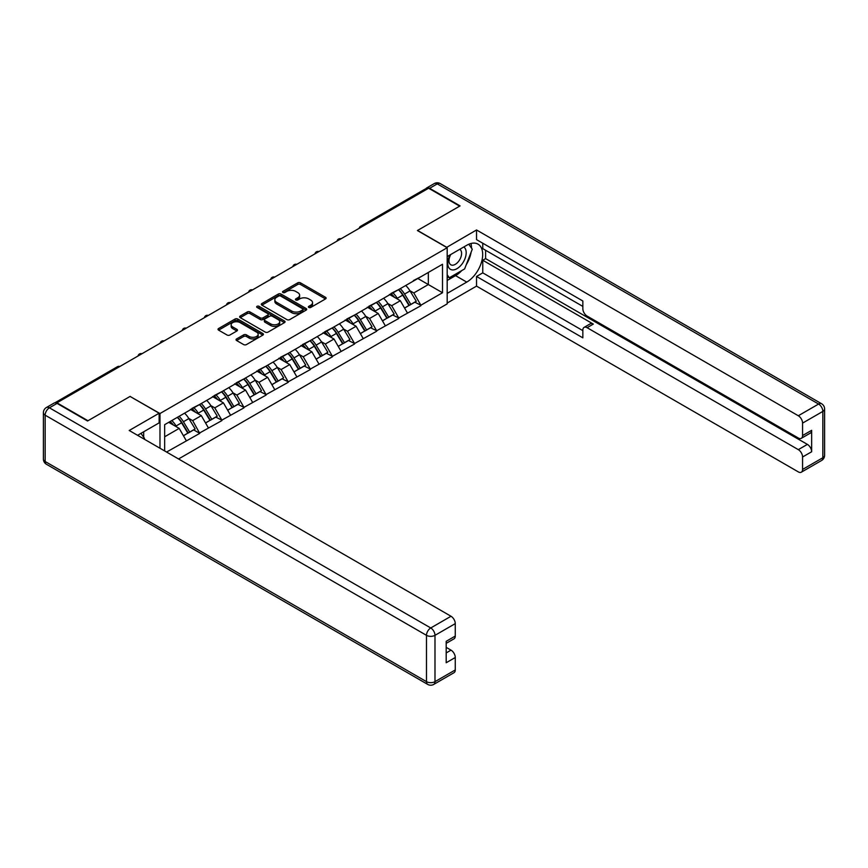 <?xml version="1.0" encoding="UTF-8"?>
<svg xmlns="http://www.w3.org/2000/svg" width="868" height="868" viewBox="0 0 868 868"><rect width="100%" height="100%" fill="white"/><g stroke="black" fill="none" stroke-linecap="round" stroke-linejoin="round"><path stroke-width="1.3" d="M308.802 307.456A1.378 0.792 0 0 0 310.744 307.456L325.533 298.918A1.964 1.139 0 0 0 326.108 298.115A1.964 1.139 0 0 0 325.533 297.312L300.48 282.849A1.964 1.139 0 0 0 297.702 282.849L282.914 291.388A1.378 0.792 0 0 0 282.512 291.952A1.378 0.792 0 0 0 282.914 292.516A1.378 0.792 0 0 0 284.867 292.516L286.776 291.409A6.293 3.635 0 0 1 295.684 291.409L297.767 292.614A6.293 3.635 0 0 1 299.612 295.185A6.293 3.635 0 0 1 297.767 297.757L295.858 298.863A1.378 0.792 0 0 0 295.456 299.417A1.378 0.792 0 0 0 295.858 299.981A1.378 0.792 0 0 0 297.811 299.981L299.72 298.874A6.293 3.635 0 0 1 308.628 298.874L310.711 300.078A6.293 3.635 0 0 1 312.556 302.65A6.293 3.635 0 0 1 310.711 305.221L308.802 306.328A1.378 0.792 0 0 0 308.39 306.892A1.378 0.792 0 0 0 308.802 307.456L308.802 306.328M236.617 338.921A1.964 1.139 0 0 0 236.042 339.724A1.964 1.139 0 0 0 236.617 340.527L243.648 344.585A1.964 1.139 0 0 0 246.425 344.585L262.841 335.113A1.964 1.139 0 0 0 263.427 334.31A1.964 1.139 0 0 0 262.841 333.507L237.799 319.044A1.964 1.139 0 0 0 235.022 319.044L218.595 328.516A1.964 1.139 0 0 0 218.02 329.33A1.964 1.139 0 0 0 218.595 330.133L227.09 335.026A1.964 1.139 0 0 0 229.868 335.026L236.899 330.968A1.964 1.139 0 0 0 237.474 330.166A1.964 1.139 0 0 0 236.899 329.363L232.689 326.932A5.262 3.038 0 0 1 231.148 324.784A5.262 3.038 0 0 1 234.393 321.974A5.262 3.038 0 0 1 240.132 322.636L256.624 332.162A5.262 3.038 0 0 1 258.165 334.31A5.262 3.038 0 0 1 254.91 337.109A5.262 3.038 0 0 1 249.17 336.459L246.425 334.864A1.964 1.139 0 0 0 243.648 334.864L236.617 338.921L236.617 340.527L243.648 336.502L243.648 334.864M130.211 396.351L87.972 420.741L56.93 402.817L428.618 188.226L459.66 206.15L417.41 230.541L447.183 247.727L159.983 413.537L130.211 396.513M286.917 319.608A1.964 1.139 0 0 0 289.695 319.608L306.122 310.126A1.964 1.139 0 0 0 306.697 309.323A1.964 1.139 0 0 0 306.122 308.52L281.069 294.057A1.964 1.139 0 0 0 278.292 294.057L261.876 303.54A1.964 1.139 0 0 0 261.301 304.342A1.964 1.139 0 0 0 261.876 305.145L286.917 319.608M257.622 307.749A1.378 0.792 0 0 1 259.022 307.945L259.022 306.306L284.487 321.008A1.964 1.139 0 0 1 285.062 321.811A1.964 1.139 0 0 1 284.487 322.614L268.06 332.097A1.964 1.139 0 0 1 265.282 332.097L240.23 317.634L240.23 316.028A1.964 1.139 0 0 0 239.655 316.831A1.964 1.139 0 0 0 240.23 317.634M240.23 316.028L247.261 311.97A1.964 1.139 0 0 1 250.049 311.97L260.205 317.84A1.964 1.139 0 0 0 262.982 317.84L267.648 315.149A1.964 1.139 0 0 0 268.223 314.346A1.964 1.139 0 0 0 267.648 313.543L257.069 307.435A1.378 0.792 0 0 1 256.668 306.871A1.378 0.792 0 0 1 257.514 306.133A1.378 0.792 0 0 1 259.022 306.306M159.983 448.235L159.983 413.537M178.558 458.966L447.183 303.876L447.183 247.727M177.376 417.334A13.432 7.758 -120 0 1 181.976 422.705L188.237 433.045L193.694 429.888L199.748 433.382L192.663 420.622L188.736 418.354M199.748 433.382L166.58 452.044M164.66 450.937L164.66 424.669L442.506 264.263L442.506 292.744L420.882 305.221L413.797 292.95L409.87 290.682M398.521 289.652A13.432 7.758 -120 0 1 403.11 295.033L409.37 305.362L414.828 302.216L420.882 305.221M420.882 305.71L398.77 317.992L391.685 305.71L387.757 303.442M376.397 302.422A13.432 7.758 -120 0 1 380.998 307.804L387.258 318.133L392.716 314.986L398.77 317.992M398.77 318.48L376.658 330.751L369.573 318.48L365.645 316.212M354.285 315.192A13.432 7.758 -120 0 1 358.885 320.563L365.146 330.903L370.603 327.746L376.658 330.751M376.658 331.25L354.545 343.522L347.46 331.25L343.533 328.983M332.173 327.963A13.432 7.758 -120 0 1 336.773 333.334L343.034 343.674L348.491 340.516L354.545 343.522M354.545 344.01L332.433 356.292L325.348 344.01L321.42 341.742M310.06 340.723A13.432 7.758 -120 0 1 314.661 346.104L320.921 356.433L326.379 353.287L332.433 356.292M332.433 356.781L310.321 369.063L303.225 356.781L299.308 354.513M287.948 353.493A13.432 7.758 -120 0 1 292.549 358.864L298.809 369.204L304.267 366.057L310.321 369.063M310.321 369.551L288.209 381.822L281.113 369.551L277.185 367.283M265.836 366.263A13.432 7.758 -120 0 1 270.425 371.634L276.686 381.974L282.143 378.817L288.209 381.822M288.209 382.321L266.085 394.593L259 382.321L255.073 380.054M243.724 379.023A13.432 7.758 -120 0 1 248.313 384.405L254.574 394.734L260.031 391.587L266.085 394.593M266.085 395.081L243.973 407.363L236.888 395.081L232.96 392.813M221.6 391.793A13.432 7.758 -120 0 1 226.201 397.175L232.461 407.504L237.919 404.358L243.973 407.363M243.973 407.851L221.861 420.123L214.776 407.851L210.848 405.584M199.488 404.564A13.432 7.758 -120 0 1 204.088 409.935L210.349 420.275L215.806 417.128L221.861 420.123M221.861 420.622L199.748 432.893M192.229 408.264L199.748 404.412M192.663 420.622L201.311 415.631L190.396 409.327M208.396 427.902L201.311 415.631M214.353 395.493L221.861 391.642M214.776 407.851L223.423 402.861L212.508 396.557M230.508 415.132L223.423 402.861M236.465 382.723L243.973 378.882M236.888 395.081L245.536 390.09L234.62 383.786M252.621 402.372L245.536 390.09M258.577 369.963L266.085 366.112M259 382.321L267.648 377.32L256.733 371.027M274.733 389.602L267.648 377.32M280.689 357.193L288.209 353.341M281.113 369.551L289.76 364.56L278.845 358.256M296.845 376.831L289.76 364.56M302.802 344.422L310.321 340.581M303.225 356.781L311.872 351.79L300.957 345.486M318.968 364.061L311.872 351.79M324.914 331.652L332.433 327.811M325.348 344.01L333.996 339.019L323.08 332.715M341.081 351.301L333.996 339.019M347.037 318.892L354.545 315.041M347.46 331.25L356.108 326.26L345.193 319.956M363.193 338.531L356.108 326.26M369.15 306.122L376.658 302.27M369.573 318.48L378.22 313.489L367.305 307.185M385.305 325.76L378.22 313.489M391.262 293.351L398.77 289.511M391.685 305.71L400.332 300.719L389.417 294.415M407.417 313.001L400.332 300.719M426.492 189.452L362.271 226.526M361.37 227.047A3.005 1.736 120 0 1 362.13 226.45A3.005 1.736 60 0 0 360.621 226.298L424.843 189.224A3.005 1.736 60 0 1 426.34 189.376M413.374 280.581L420.882 276.74M413.797 292.95L428.325 284.552L428.325 272.443L442.506 264.263M417.844 278.498L442.506 292.744M164.66 436.778L179.188 428.391L168.707 422.336M186.284 440.673L179.188 428.391M402.806 295.272L403.501 295.673M380.694 308.042L381.388 308.444M358.571 320.802L359.276 321.214M336.459 333.572L337.164 333.974M314.346 346.343L315.051 346.744M292.234 359.113L292.939 359.515M270.122 371.873L270.827 372.285M248.009 384.643L248.704 385.045M225.886 397.414L226.591 397.815M203.774 410.173L204.479 410.586M181.662 422.944L182.367 423.356M309.344 307.652L310.711 306.86A6.293 3.635 0 0 0 312.556 304.288L312.556 302.65M299.612 295.185L299.612 296.823A6.293 3.635 0 0 1 297.767 299.395L296.411 300.176M325.5 298.928L300.48 284.487A1.964 1.139 0 0 0 297.702 284.487L283.467 292.711M306.089 310.136L281.069 295.695A1.964 1.139 0 0 0 278.292 295.695L261.897 305.156M302.639 309.887A1.378 0.792 0 0 0 303.041 309.323A1.378 0.792 0 0 0 302.639 308.758L280.657 296.064A1.378 0.792 0 0 0 278.704 296.064L276.686 297.236A6.293 3.635 0 0 0 274.841 299.807A6.293 3.635 0 0 0 276.686 302.368L291.713 311.048A6.293 3.635 0 0 0 300.621 311.048L302.639 309.887L302.639 311.525A1.378 0.792 0 0 0 303.041 310.961L303.041 309.323M274.841 299.807L274.841 301.435A6.293 3.635 0 0 0 276.686 304.006L276.686 302.368M302.639 311.525L300.621 312.686A6.293 3.635 0 0 1 291.713 312.686L276.686 304.006M240.262 317.655L247.261 313.608L247.261 311.97M268.223 314.346L268.223 315.985A1.964 1.139 0 0 1 267.648 316.787L262.982 319.478A1.964 1.139 0 0 1 260.205 319.478L250.049 313.608A1.964 1.139 0 0 0 247.261 313.608M259.022 307.945L284.454 322.636M270.74 323.927A5.262 3.038 0 0 0 276.48 324.578A5.262 3.038 0 0 0 279.724 321.778A5.262 3.038 0 0 0 278.183 319.619L272.378 316.267A1.964 1.139 0 0 0 269.59 316.267L264.935 318.957A1.964 1.139 0 0 0 264.36 319.76A1.964 1.139 0 0 0 264.935 320.563L270.74 323.927L270.74 325.554A5.262 3.038 0 0 0 276.48 326.216A5.262 3.038 0 0 0 279.724 323.406L279.724 321.778M264.36 319.76L264.36 321.399A1.964 1.139 0 0 0 264.935 322.202L264.935 320.563M270.74 325.554L264.935 322.202M258.165 334.31L258.165 335.938A5.262 3.038 0 0 1 254.91 338.748A5.262 3.038 0 0 1 249.17 338.086L246.425 336.502A1.964 1.139 0 0 0 243.648 336.502M231.148 324.784L231.148 326.422A5.262 3.038 0 0 0 232.689 328.571L232.689 326.932M236.866 330.99L232.689 328.571M262.841 333.507L262.841 335.113L237.799 320.683A1.964 1.139 0 0 0 235.022 320.683L218.627 330.144M405.714 285.496A16.438 9.494 60 0 1 410.021 290.921L404.564 294.068A16.438 9.494 -120 0 0 400.256 288.653M404.564 294.068L410.824 304.408L416.282 301.25L410.021 290.921M409.37 305.362L410.824 304.408M414.828 302.216L416.282 301.25M390.86 293.59A13.432 7.758 60 0 1 394.56 297.388M392.954 292.863A16.438 9.494 60 0 1 397.262 298.288L397.88 299.308M404.607 308.118L408.98 305.471L402.719 295.131A16.438 9.494 -120 0 0 398.412 289.717M408.98 305.471L404.553 308.021M383.602 298.266A16.438 9.494 60 0 1 387.909 303.681L382.452 306.838A16.438 9.494 -120 0 0 378.144 301.424M382.452 306.838L388.712 317.167L394.17 314.021L387.909 303.681M387.258 318.133L388.712 317.167M392.716 314.986L394.17 314.021M368.737 306.35A13.432 7.758 60 0 1 372.448 310.158M370.842 305.634A16.438 9.494 60 0 1 375.15 311.048L375.768 312.068M382.495 320.889L386.868 318.241L380.607 307.901A16.438 9.494 -120 0 0 376.3 302.487M386.868 318.241L382.441 320.791M361.489 311.037A16.438 9.494 60 0 1 365.797 316.451L360.339 319.608A16.438 9.494 -120 0 0 356.032 314.183M360.339 319.608L366.6 329.938L372.057 326.791L365.797 316.451M365.146 330.903L366.6 329.938M370.603 327.746L372.057 326.791M346.625 319.12A13.432 7.758 60 0 1 350.336 322.918M348.73 318.404A16.438 9.494 60 0 1 353.037 323.818L353.656 324.838M360.383 333.659L364.755 331.001L358.495 320.672A16.438 9.494 -120 0 0 354.187 315.247M364.755 331.001L360.329 333.562M339.366 323.807A16.438 9.494 60 0 1 343.674 329.222L338.216 332.368A16.438 9.494 -120 0 0 333.909 326.954M338.216 332.368L344.477 342.708L349.934 339.562L343.674 329.222M343.034 343.674L344.477 342.708M348.491 340.516L349.934 339.562M324.513 331.891A13.432 7.758 60 0 1 328.223 335.688M326.618 331.164A16.438 9.494 60 0 1 330.925 336.589L331.533 337.609M338.26 346.419L342.643 343.771L336.383 333.431A16.438 9.494 -120 0 0 332.075 328.017M342.643 343.771L338.205 346.332M317.254 336.567A16.438 9.494 60 0 1 321.561 341.992L316.104 345.139A16.438 9.494 -120 0 0 311.796 339.724M316.104 345.139L322.364 355.479L327.822 352.321L321.561 341.992M320.921 356.433L322.364 355.479M326.379 353.287L327.822 352.321M302.4 344.661A13.432 7.758 60 0 1 306.1 348.459M304.494 343.934A16.438 9.494 60 0 1 308.802 349.359L309.42 350.368M316.147 359.189L320.52 356.542L314.259 346.202A16.438 9.494 -120 0 0 309.952 340.788M320.52 356.542L316.093 359.092M295.142 349.337A16.438 9.494 60 0 1 299.449 354.752L293.992 357.909A16.438 9.494 -120 0 0 289.684 352.484M293.992 357.909L300.252 368.238L305.71 365.092L299.449 354.752M298.809 369.204L300.252 368.238M304.267 366.057L305.71 365.092M280.288 357.421A13.432 7.758 60 0 1 283.988 361.229M282.382 356.705A16.438 9.494 60 0 1 286.69 362.119L287.308 363.139M294.035 371.96L298.408 369.301L292.147 358.972A16.438 9.494 -120 0 0 287.84 353.558M298.408 369.301L293.981 371.862M450.123 254.867A13.031 7.519 120 0 0 452.358 269.915A13.031 7.519 120 0 0 464.13 260.595A13.031 7.519 120 0 0 463.816 246.968M450.85 254.443A8.919 5.154 120 0 0 450.828 264.794A8.919 5.154 120 0 0 452.13 265.196A8.919 5.154 120 0 0 460.29 258.61A8.919 5.154 120 0 0 459.747 249.344A8.919 5.154 120 0 0 459.714 249.333M468.785 244.244L472.268 249.203L464.619 268.928L449.309 277.76L447.183 274.733M447.183 276.534L449.309 277.76M140.963 433.36L144.533 438.427L144.24 439.154M446.619 247.402L476.532 229.966L798.31 415.75L818.589 404.043L437.255 183.886L429.606 188.313L460.083 205.9L417.551 230.454L446.619 247.239M447.183 256.57L466.745 245.275A22.557 13.02 120 0 1 478.018 244.158A22.557 13.02 120 0 1 481.48 262.223A22.557 13.02 120 0 1 466.745 282.1L447.183 293.395M447.183 303.051L476.532 286.114L476.532 276.458L582.84 337.836L582.84 330.144A6.011 3.472 -120 0 1 584.088 327.388A6.011 3.472 -120 0 1 587.093 327.692L798.31 449.635L807.392 444.394A6.011 3.472 60 0 1 811.645 451.761L811.645 430.322A6.011 3.472 60 0 1 810.397 433.067L801.327 438.307A6.011 3.472 -120 0 0 802.564 435.552L802.564 423.117A6.011 3.472 -120 0 0 798.31 415.75M485.603 250.266L485.603 258.61L482.76 260.248L482.76 272.856L476.532 276.458M482.76 243.224L482.76 248.628L582.84 306.404M801.327 438.307A6.011 3.472 -120 0 1 798.31 438.014L587.093 316.06A6.011 3.472 -120 0 1 582.84 308.704L582.84 301.001L476.532 239.622L476.532 229.966M476.532 286.114L798.31 471.888A6.011 3.472 -120 0 0 801.327 472.192A6.011 3.472 -120 0 0 802.564 469.436L802.564 457.002A6.011 3.472 -120 0 0 798.31 449.635M429.606 188.313A6.011 3.472 -120 0 0 426.6 188.009A6.011 3.472 -120 0 0 425.656 189.105M482.76 260.248L593.332 324.089L587.093 327.692M485.603 258.61L807.392 444.394M482.76 272.856L582.84 330.632M584.088 327.388L590.327 323.786A6.011 3.472 60 0 1 593.332 324.089M447.183 280.462L455.548 275.633A22.557 13.02 120 0 0 461.798 270.556M466.279 264.653A22.557 13.02 120 0 0 471.129 252.143M471.498 248.096A22.557 13.02 120 0 0 470.933 243.496M447.183 277.847L448.322 277.185M57.071 403.392L49.411 407.808A6.011 3.472 -120 0 0 46.405 407.515L54.066 403.088A6.011 3.472 60 0 1 57.071 403.392L87.549 420.991L130.07 396.437L159.137 413.211L159.137 422.868L138.999 434.488A22.557 13.02 120 0 0 137.643 435.345M159.137 413.211L129.224 430.485L451.013 616.258A6.011 3.472 60 0 1 455.266 623.625L455.266 636.07A6.011 3.472 60 0 1 454.018 638.826L446.195 643.34M143.687 437.222L143.687 431.787M446.195 652.931L451.013 650.143A6.011 3.472 60 0 1 455.266 657.51L455.266 669.955A6.011 3.472 60 0 1 454.018 672.7L433.75 684.407A6.011 3.472 -120 0 0 434.987 681.651L455.266 669.955M455.266 636.07L446.195 641.311L446.195 662.751L455.266 657.51M451.013 650.143L446.195 647.365M273.029 362.108A16.438 9.494 60 0 1 277.337 367.522L271.879 370.669A16.438 9.494 -120 0 0 267.572 365.254M271.879 370.669L278.14 381.009L283.597 377.862L277.337 367.522M276.686 381.974L278.14 381.009M282.143 378.817L283.597 377.862M258.176 370.191A13.432 7.758 60 0 1 261.876 373.989M260.27 369.475A16.438 9.494 60 0 1 264.577 374.889L265.196 375.909M271.923 384.73L276.295 382.072L270.035 371.743A16.438 9.494 -120 0 0 265.727 366.318M276.295 382.072L271.868 384.632M250.917 374.868A16.438 9.494 60 0 1 255.225 380.292L249.767 383.439A16.438 9.494 -120 0 0 245.46 378.025M249.767 383.439L256.027 393.779L261.485 390.622L255.225 380.292M254.574 394.734L256.027 393.779M260.031 391.587L261.485 390.622M236.053 382.962A13.432 7.758 60 0 1 239.763 386.759M238.157 382.235A16.438 9.494 60 0 1 242.465 387.66L243.083 388.68M249.81 397.49L254.183 394.842L247.922 384.502A16.438 9.494 -120 0 0 243.615 379.088M254.183 394.842L249.756 397.403M228.805 387.638A16.438 9.494 60 0 1 233.112 393.063L227.655 396.209A16.438 9.494 -120 0 0 223.347 390.795M227.655 396.209L233.915 406.549L239.373 403.392L233.112 393.063M232.461 407.504L233.915 406.549M237.919 404.358L239.373 403.392M213.94 395.721A13.432 7.758 60 0 1 217.651 399.53M216.045 395.005A16.438 9.494 60 0 1 220.353 400.419L220.971 401.439M227.698 410.26L232.071 407.613L225.81 397.273A16.438 9.494 -120 0 0 221.503 391.859M232.071 407.613L227.644 410.163M206.682 400.408A16.438 9.494 60 0 1 210.989 405.823L205.532 408.98A16.438 9.494 -120 0 0 201.224 403.555M205.532 408.98L211.792 419.309L217.25 416.163L210.989 405.823M210.349 420.275L211.792 419.309M215.806 417.128L217.25 416.163M191.828 408.492A13.432 7.758 60 0 1 195.539 412.289M193.933 407.776A16.438 9.494 60 0 1 198.24 413.19L198.848 414.21M205.575 423.031L209.958 420.372L203.698 410.043A16.438 9.494 -120 0 0 199.39 404.618M209.958 420.372L205.521 422.933M184.569 413.179A16.438 9.494 60 0 1 188.877 418.593L183.419 421.739A16.438 9.494 -120 0 0 179.112 416.325M183.419 421.739L189.68 432.08L195.137 428.933L188.877 418.593M188.237 433.045L189.68 432.08M193.694 429.888L195.137 428.933M170.074 421.544A13.432 7.758 60 0 1 173.416 425.06M171.81 420.546A16.438 9.494 60 0 1 176.117 425.96L176.736 426.98M183.463 435.79L187.835 433.143L181.575 422.803A16.438 9.494 -120 0 0 177.267 417.389M187.835 433.143L183.408 435.703M119.014 366.969L56.29 403.023M119.643 366.611A3.005 1.736 -60 0 0 118.873 366.893A3.005 1.736 -120 0 0 117.375 366.741L54.858 402.828M339.247 239.818A3.005 1.736 120 0 1 340.017 239.21A3.005 1.736 -60 0 1 340.777 238.939M317.135 252.588A3.005 1.736 120 0 1 317.905 251.98A3.005 1.736 -60 0 1 318.664 251.709M295.022 265.358A3.005 1.736 120 0 1 295.782 264.751A3.005 1.736 -60 0 1 296.552 264.469M272.91 278.118A3.005 1.736 120 0 1 273.67 277.521A3.005 1.736 -60 0 1 274.44 277.239M250.798 290.889A3.005 1.736 120 0 1 251.557 290.281A3.005 1.736 -60 0 1 252.328 290.01M228.685 303.659A3.005 1.736 120 0 1 229.445 303.051A3.005 1.736 -60 0 1 230.204 302.78M206.573 316.419A3.005 1.736 120 0 1 207.333 315.822A3.005 1.736 -60 0 1 208.092 315.54M184.45 329.189A3.005 1.736 120 0 1 185.22 328.581A3.005 1.736 -60 0 1 185.98 328.31M162.338 341.959A3.005 1.736 120 0 1 163.108 341.352A3.005 1.736 -60 0 1 163.868 341.081M140.225 354.73A3.005 1.736 120 0 1 140.985 354.122A3.005 1.736 -60 0 1 141.755 353.84M310.711 306.86L310.711 305.221M295.858 299.981L295.858 298.863M297.767 299.395L297.767 297.757M282.914 292.516L282.914 291.388M297.702 284.487L297.702 282.849M300.48 284.487L300.48 282.849M325.533 298.918L325.533 297.312M261.876 305.145L261.876 303.54M278.292 295.695L278.292 294.057M281.069 295.695L281.069 294.057M306.122 310.126L306.122 308.52M291.713 312.686L291.713 311.048M300.621 312.686L300.621 311.048M250.049 313.608L250.049 311.97M260.205 319.478L260.205 317.84M262.982 319.478L262.982 317.84M267.648 316.787L267.648 315.149M284.487 322.614L284.487 321.008M246.425 336.502L246.425 334.864M249.17 338.086L249.17 336.459M236.899 330.968L236.899 329.363M218.595 330.133L218.595 328.516M235.022 320.683L235.022 319.044M237.799 320.683L237.799 319.044M402.719 295.131L397.262 298.288M380.607 307.901L375.15 311.048M358.495 320.672L353.037 323.818M336.383 333.431L330.925 336.589M314.259 346.202L308.802 349.359M292.147 358.972L286.69 362.119M802.564 435.552L811.645 430.322M811.645 451.761L802.564 457.002M802.564 469.436L822.842 457.74L822.842 411.41L802.564 423.117M455.548 275.633L466.745 282.1M822.842 457.74A6.011 3.472 60 0 1 821.595 460.485A6.011 6.011 0 0 0 824.6 455.277A6.011 3.472 180 0 1 822.842 457.74M822.842 411.41A6.011 3.472 0 0 0 824.6 408.958A6.011 6.011 0 0 0 821.595 403.75A6.011 3.472 -60 0 0 818.589 404.043A6.011 3.472 60 0 1 822.842 411.41M426.6 188.009L434.25 183.593A6.011 3.472 60 0 1 437.255 183.886A6.011 3.472 -60 0 1 440.271 183.593L821.595 403.75M46.405 407.515A6.011 6.011 0 0 0 43.4 412.723A6.011 3.472 180 0 0 45.158 415.175A6.011 3.472 -60 0 1 49.411 407.808L430.745 627.965A6.011 3.472 -60 0 0 426.492 635.333L45.158 415.175L45.158 461.505L426.492 681.651L426.492 635.333A6.011 3.472 0 0 0 434.987 635.333L434.987 681.651A6.011 3.472 180 0 1 426.492 681.651A6.011 3.472 -60 0 0 427.729 684.407A6.011 6.011 0 0 0 433.75 684.407M455.266 623.625L434.987 635.333A6.011 3.472 -120 0 0 430.745 627.965L451.013 616.258M46.405 464.25A6.011 3.472 -60 0 1 45.158 461.505A6.011 3.472 0 0 1 43.4 459.042A6.011 6.011 0 0 0 46.405 464.25L427.729 684.407M270.035 371.743L264.577 374.889M247.922 384.502L242.465 387.66M225.81 397.273L220.353 400.419M203.698 410.043L198.24 413.19M181.575 422.803L176.117 425.96M360.621 226.298A3.005 3.005 0 0 0 359.178 228.317M340.983 238.819A3.005 3.005 0 0 0 337.066 241.076M318.871 251.59A3.005 3.005 0 0 0 314.954 253.847M296.748 264.36A3.005 3.005 0 0 0 292.841 266.617M274.635 277.12A3.005 3.005 0 0 0 270.729 279.387M252.523 289.89A3.005 3.005 0 0 0 248.606 292.147M230.411 302.661A3.005 3.005 0 0 0 226.494 304.918M208.298 315.431A3.005 3.005 0 0 0 204.381 317.688M186.186 328.191A3.005 3.005 0 0 0 182.269 330.448M164.063 340.961A3.005 3.005 0 0 0 160.157 343.218M141.951 353.732A3.005 3.005 0 0 0 138.045 355.988M119.838 366.491A3.005 3.005 0 0 0 117.375 366.741M801.327 472.192L821.595 460.485M824.6 455.277L824.6 408.958M440.271 183.593A6.011 6.011 0 0 0 434.25 183.593M43.4 412.723L43.4 459.042"/></g></svg>
